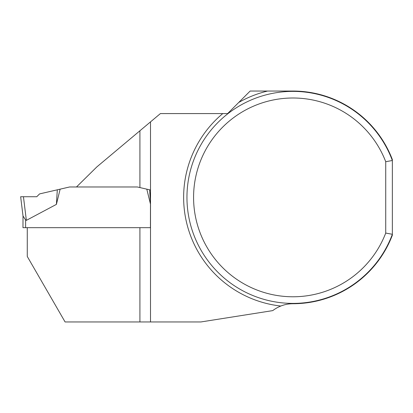 <?xml version="1.0" encoding="UTF-8"?>
<svg xmlns="http://www.w3.org/2000/svg" width="413" height="413" viewBox="0 0 413 413"><rect width="100%" height="100%" fill="white"/><g stroke="black" fill="none" stroke-linecap="round" stroke-linejoin="round"><path stroke-width="0.62" d="M385.727 233.071L392.35 234.279L392.35 159.557A106.342 106.342 0 0 0 292.967 91.046L250.154 91.046L227.63 113.575L160.409 113.575L150.513 121.881L150.513 321.954L200.894 321.954L272.756 310.612A33.128 33.128 0 0 1 280.825 306.038C284.676 304.5 288.723 303.731 292.967 303.731A106.342 106.342 0 0 0 392.35 235.219L392.35 234.279A106.012 106.012 0 0 1 229.478 282.291A106.012 106.012 0 0 1 229.478 112.491A106.012 106.012 0 0 1 392.35 160.502L385.727 161.71L385.727 233.071A99.383 99.383 0 0 1 233.133 276.746A99.383 99.383 0 0 1 233.133 118.03A99.383 99.383 0 0 1 385.727 161.71M150.482 203.403L149.635 189.815L150.482 190.011L137.338 186.975L76.493 186.975L96.843 166.914L150.513 121.881M76.493 186.975L69.606 186.975L60.138 189.159L56.4 204.389L57.309 189.815L39.581 193.909L36.757 196.727L20.65 196.727L36.757 196.727L20.65 196.727L23.02 216.02L22.968 227.682L27.273 227.682L27.273 256.463L65.084 321.954L150.513 321.954M27.273 227.682L150.446 227.682L150.482 190.011M139.914 321.954L139.914 227.682L150.513 227.682M150.482 204.136L146.801 189.159L139.914 187.569L139.914 130.776M56.4 204.389L26.355 220.361L25.621 219.938L26.355 220.361L23.453 196.727M20.65 196.727L23.02 216.02L25.621 219.938L25.621 227.682M149.635 189.815L146.801 189.159M57.309 189.815L60.138 189.159M280.825 306.038A109.321 109.321 0 0 1 222.772 113.575M238.745 102.46A109.321 109.321 0 0 1 267.609 91.046"/></g></svg>
